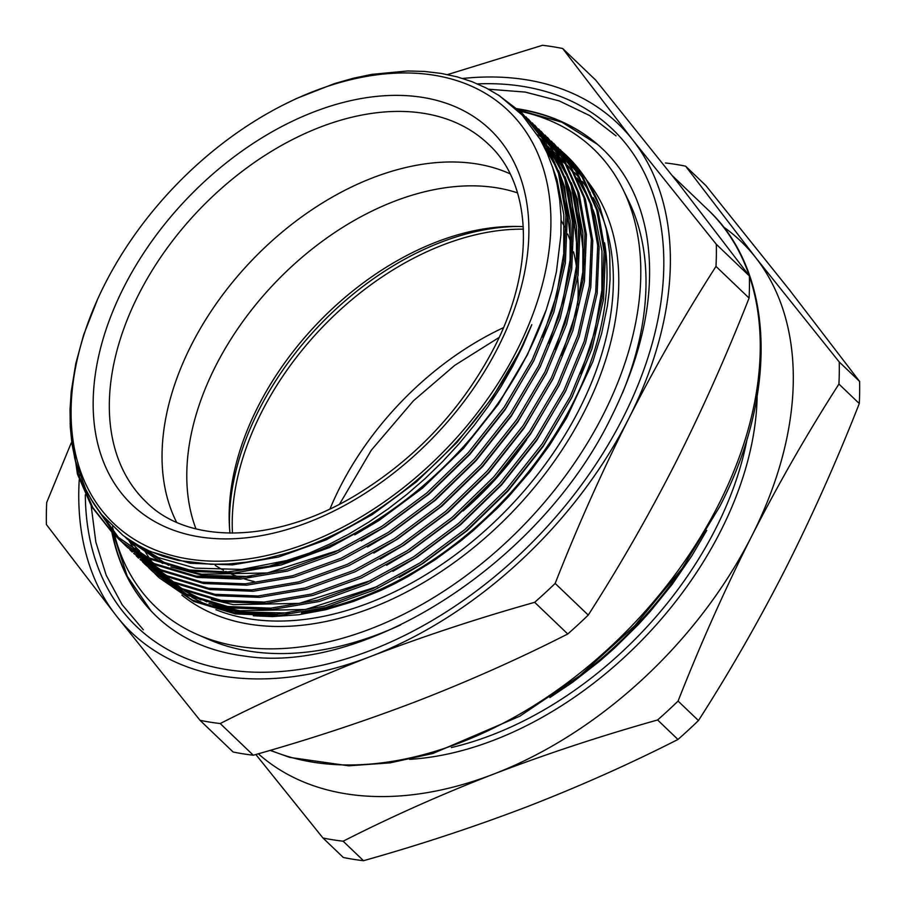 <?xml version="1.0" encoding="UTF-8"?>
<svg xmlns="http://www.w3.org/2000/svg" width="906" height="906" viewBox="0 0 906 906"><rect width="100%" height="100%" fill="white"/><g stroke="black" fill="none" stroke-linecap="round" stroke-linejoin="round"><path stroke-width="1.36" d="M665.423 162.955A398.629 263.623 133.7 0 1 685.604 166.172L755.649 257.576A352.004 232.785 -46.3 0 0 723.294 226.794M258.323 753.781A352.004 232.785 -46.3 0 0 493.6 774.109C441.301 794.426 391.143 816.782 343.136 841.21A398.629 263.623 133.7 0 1 322.955 837.993L255.832 754.494M678.084 701.074A398.629 263.623 133.7 0 1 657.597 719.976C600.78 735.966 546.114 754.007 493.6 774.109A352.004 232.785 -46.3 0 0 751.731 536.092C725.038 589.036 700.497 644.03 678.084 701.074L698.458 720.576C729.658 671.946 758.73 621.278 785.638 568.549C812.331 515.605 836.884 460.61 859.284 403.555A398.629 263.623 -46.3 0 0 859.601 381.449L839.228 361.958A398.629 263.623 133.7 0 1 838.922 384.065C807.71 432.683 778.65 483.362 751.731 536.092A352.004 232.785 -46.3 0 0 755.649 257.576L839.228 361.958M322.955 837.993L343.329 857.484A398.629 263.623 -46.3 0 0 363.51 860.7L343.136 841.21M657.597 719.976L677.96 739.466A398.629 263.623 -46.3 0 0 698.458 720.576M363.51 860.7C420.316 844.709 474.982 826.657 527.507 806.567C579.806 786.249 629.953 763.883 677.96 739.466M838.922 384.065L859.284 403.555M685.604 166.172L705.967 185.662L789.556 290.033L859.601 381.449M549.863 697.563L572.637 682.252L599.999 660.904L614.664 647.971L638.254 624.664L650.112 611.607L672.161 584.359L691.856 555.797L706.748 530.395M683.668 566.295A305.073 201.744 133.7 0 1 614.279 647.099A305.073 201.744 133.7 0 1 576.284 678.481M526.635 439.693A247.576 163.726 133.7 0 1 463.057 510.95M254.382 581.595A247.576 163.726 133.7 0 1 244.065 578.809M240.486 577.62A247.576 163.726 133.7 0 1 239.739 577.36M236.636 576.216A247.576 163.726 133.7 0 1 229.626 573.26M226.896 571.969A247.576 163.726 133.7 0 1 225.877 571.46M223.533 570.248A247.576 163.726 133.7 0 1 215.198 565.355M176.579 522.23A247.576 163.726 133.7 0 1 167.417 410.248A247.576 163.726 133.7 0 1 191.291 345.175A247.576 163.726 133.7 0 1 397.779 169.558A247.576 163.726 133.7 0 1 510.055 173.816M561.142 220.441A247.576 163.726 133.7 0 1 564.563 226.987M565.876 229.784A247.576 163.726 133.7 0 1 566.329 230.792M567.722 234.054A247.576 163.726 133.7 0 1 570.995 243.001M573.543 251.857A247.576 163.726 133.7 0 1 576.42 266.319M577.688 277.825A247.576 163.726 133.7 0 1 577.643 304.948M546.216 309.897L527.269 355.061L499.104 402.626L463.294 447.972L421.698 488.368L376.862 521.663L329.739 547.428L281.2 564.97L234.042 573L190.928 571.346L149.275 558.832L113.193 533.815L147.859 557.484L189.513 569.999L227.633 571.935L269.173 566.227A293.329 193.986 133.7 0 0 527.088 354.88A293.329 193.986 133.7 0 0 546.216 309.897L552.037 290.645L556.431 271.664L560.939 234.813L561.04 216.976L559.693 199.773L556.907 183.295L552.717 167.723L547.145 153.069L540.169 139.309L522.252 115.096L499.421 95.753L486.329 88.063L472.23 81.755L457.179 76.863L441.313 73.431L424.676 71.461L407.519 70.974L371.8 74.371L353.227 78.267L334.393 83.612L296.489 98.505L283.918 104.643A285.515 188.81 -46.3 0 0 97.565 299.331A285.515 188.81 -46.3 0 0 194.745 559.874A285.515 188.81 -46.3 0 0 517.201 349.931A285.515 188.81 -46.3 0 0 512.558 114.983A285.515 188.81 -46.3 0 0 283.918 104.643M113.907 534.483L92.763 507.519L78.845 475.469L74.462 457.043M70.113 423.634L77.429 474.11L91.597 506.59L113.193 533.815M167.87 576.941A286.681 189.592 -46.3 0 0 169.365 578.334M171.03 579.851A286.681 189.592 -46.3 0 0 173.284 581.822M175.175 583.396A286.681 189.592 -46.3 0 0 183.465 589.636M186.568 591.709A286.681 189.592 -46.3 0 0 189.252 593.407M212.933 604.914A286.681 189.592 -46.3 0 0 263.204 614.744M301.483 612.864A286.681 189.592 -46.3 0 0 604.596 242.853M562.785 161.257A286.681 189.592 -46.3 0 0 561.539 160.124M560.225 158.958A286.681 189.592 -46.3 0 0 558.787 157.723M557.892 156.965A286.681 189.592 -46.3 0 0 555.842 155.3M553.645 153.59A286.681 189.592 -46.3 0 0 550.554 151.302M549.41 150.487A286.681 189.592 -46.3 0 0 546.375 148.425M545.571 147.905A286.681 189.592 -46.3 0 0 544.37 147.134M537.428 134.768A293.329 193.986 133.7 0 1 541.935 137.259M542.796 137.769A293.329 193.986 133.7 0 1 545.786 139.581M546.624 140.113A293.329 193.986 133.7 0 1 549.534 142.004M550.35 142.559A293.329 193.986 133.7 0 1 553.17 144.541M553.974 145.119A293.329 193.986 133.7 0 1 556.703 147.191M557.484 147.791A293.329 193.986 133.7 0 1 560.146 149.943M560.893 150.566A293.329 193.986 133.7 0 1 563.464 152.808M564.2 153.454A293.329 193.986 133.7 0 1 566.85 155.923A293.329 193.986 133.7 0 1 599.704 206.33L606.25 229.048L609.704 253.34L610.089 279.105L609.104 292.479L607.36 306.013L601.607 333.578L592.807 361.732L566.658 417.881L549.636 445.186L530.248 471.46L508.776 496.397L497.315 508.289L473.204 530.633L460.599 541.052L434.71 560.044L408.074 576.533L394.484 583.826L380.701 590.486L353.057 601.618L325.56 609.749L298.606 614.755L272.536 616.59L253.34 615.808M227.236 611.391L203.023 603L191.902 597.36M187.112 594.506L176.104 586.805M173.873 585.027L167.723 579.647M166.274 578.277L161.914 573.86M160.815 572.671L157.338 568.708M156.421 567.62L154.473 565.185M152.82 563.034L151.54 561.29M151.132 560.723L150.068 559.206M149.026 557.666L147.282 555.016M146.851 554.336L145.119 551.494M144.688 550.769L143.148 548.073M97.565 299.331L83.612 334.948L75.81 363.51L71.246 391.426L70.022 409.535L70.272 427.066L71.993 443.951L75.153 459.965L85.651 489.24L93.001 502.49L101.71 514.665L122.91 535.344L135.277 543.736L148.72 550.746L163.159 556.341L178.38 560.452L211.019 564.291L228.437 563.985L246.421 562.173L264.801 558.866L283.465 554.087A287.462 190.101 -46.3 0 0 519.67 351.166A287.462 190.101 -46.3 0 0 531.811 324.665L523.045 345.514L512.796 366.16L501.143 386.5L488.232 406.284L474.11 425.469L458.787 444.053L442.411 461.8L425.107 478.595L407.009 494.291L388.232 508.81L368.923 522.015L349.206 533.872L329.252 544.28L309.15 553.181L269.173 566.227M200.033 720.338L233.114 752.003A398.629 263.623 -46.3 0 0 253.295 755.219L220.215 723.543A398.629 263.623 133.7 0 1 200.033 720.338L116.444 615.967L46.399 524.551A398.629 263.623 133.7 0 1 46.716 502.445L71.223 442.932M447.553 74.586L542.49 45.3A398.629 263.623 133.7 0 1 562.671 48.516L595.763 80.181L679.341 184.552L749.387 275.968L716.306 244.292A398.629 263.623 133.7 0 1 715.989 266.409L749.081 298.074A398.629 263.623 -46.3 0 0 749.387 275.968M562.671 48.516L632.716 139.92L716.306 244.292M588.243 615.083L555.163 583.419A398.629 263.623 133.7 0 1 534.665 602.32L567.756 633.985A398.629 263.623 -46.3 0 0 588.243 615.083C619.398 566.556 648.458 515.888 675.434 463.057C702.105 410.169 726.646 355.175 749.081 298.074M715.989 266.409C684.755 315.084 655.695 365.752 628.809 418.436C602.071 471.482 577.518 526.477 555.163 583.419M253.295 755.219C310.112 739.228 364.778 721.176 417.292 701.085C469.591 680.768 519.75 658.402 567.756 633.985M534.665 602.32C477.858 618.311 423.193 636.352 370.667 656.454C318.368 676.771 268.221 699.126 220.215 723.543M79.569 474.676A352.004 232.785 -46.3 0 0 79.388 477.213M79.23 479.693A352.004 232.785 -46.3 0 0 116.444 615.967A352.004 232.785 -46.3 0 0 370.667 656.454A352.004 232.785 -46.3 0 0 628.809 418.436A352.004 232.785 -46.3 0 0 632.716 139.92A352.004 232.785 -46.3 0 0 462.74 78.471M477.485 83.896A344.178 227.61 133.7 0 1 644.676 173.51A344.178 227.61 133.7 0 1 623.158 417.53A344.178 227.61 133.7 0 1 182.174 656.725A344.178 227.61 133.7 0 1 85.323 494.789M400.633 624.925A312.4 206.591 133.7 0 1 208.844 639.511L197.485 634.551A316.806 209.501 133.7 0 1 114.586 535.14M520.191 111.302A316.806 209.501 133.7 0 1 623.181 189.773L628.628 200.906A312.4 206.591 133.7 0 1 622.49 393.102M518.13 110.872A316.806 209.501 133.7 0 1 518.73 110.996M519.183 111.098A316.806 209.501 133.7 0 1 520.089 111.279M623.181 189.773A316.806 209.501 133.7 0 1 603.385 414.382A316.806 209.501 133.7 0 1 197.485 634.551M114.428 534.495A316.806 209.501 133.7 0 1 114.02 532.887M113.85 532.184A316.806 209.501 133.7 0 1 113.035 528.662M112.729 527.269A316.806 209.501 133.7 0 1 112.559 526.465M215.968 609.704A286.681 189.592 -46.3 0 0 579.512 408.889A286.681 189.592 -46.3 0 0 593.181 197.633M590.304 192.853A286.681 189.592 -46.3 0 0 582.196 181.415M580.259 179.048A286.681 189.592 -46.3 0 0 574.325 172.434M572.807 170.883A286.681 189.592 -46.3 0 0 570.689 168.81M566.578 165.051A286.681 189.592 -46.3 0 0 565.151 163.805M564.245 163.057A286.681 189.592 -46.3 0 0 562.207 161.381M560.01 159.671A286.681 189.592 -46.3 0 0 556.918 157.384M555.774 156.579A286.681 189.592 -46.3 0 0 552.739 154.518M550.735 153.227A286.681 189.592 -46.3 0 0 548.696 151.959M547.881 151.472A286.681 189.592 -46.3 0 0 545.899 150.317M586.76 180.283A290.6 192.174 133.7 0 1 584.461 411.369A290.6 192.174 133.7 0 1 181.846 595.072M522.026 113.023L545.412 141.948L559.931 174.767L567.337 216.387L565.355 263.091L553.804 312.31L533.623 361.143L505.469 408.708L469.648 454.053L428.051 494.461L383.215 527.745L336.103 553.509L287.553 571.052L240.396 579.093L197.281 577.439L155.628 564.925L120.974 541.256L154.213 563.566L195.866 576.08L238.98 577.734L286.137 569.693L334.688 552.162L381.8 526.386L426.635 493.102L468.232 452.706L504.053 407.349L532.207 359.784L552.388 310.951L563.94 261.732L565.922 215.028L558.515 173.42L543.996 140.6L522.026 113.023L498.141 94.904M120.272 540.565L117.848 538.153M117.168 537.451L93.896 503.895M528.391 119.116L551.777 148.04L566.295 180.86L573.702 222.468L571.709 269.173L560.157 318.391L539.987 367.224L511.822 414.789L476.012 460.146L434.416 500.542L389.58 533.827L342.457 559.602L293.918 577.133L246.76 585.174L203.646 583.521L161.993 571.007L127.327 547.337L160.577 569.659L202.231 582.162L245.345 583.815L292.502 575.786L341.041 558.243L388.164 532.479L433 499.183L474.597 458.787L510.406 413.442L538.572 365.877L558.742 317.032L570.293 267.825L572.286 221.109L564.88 179.501L550.361 146.681L525.888 116.783M126.625 546.658L124.201 544.234M123.522 543.532L121.189 541.029M120.532 540.304L104.484 517.983M534.744 125.198L558.13 154.122L572.649 186.942L580.055 228.55L578.062 275.265L566.522 324.473L546.341 373.317L518.187 420.882L482.366 466.228L440.769 506.624L395.933 539.919L348.821 565.684L300.271 583.226L253.114 591.256L209.999 589.602L168.346 577.099L133.692 553.419L166.931 575.74L208.584 588.254L251.698 589.908L298.855 581.867L347.406 564.325L394.518 538.56L439.353 505.276L480.95 464.869L516.771 419.523L544.925 371.958L565.106 323.125L576.646 273.906L578.64 227.202L571.233 185.583L556.714 152.774L532.241 122.865M541.109 131.291L564.495 160.215L579.002 193.035L586.42 234.643L584.427 281.347L572.875 330.565L552.705 379.399L524.54 426.964L488.719 472.309L447.134 512.717L402.298 546.001L355.175 571.765L306.636 589.308L259.478 597.348L216.364 595.695L174.711 583.181L140.045 559.512L173.295 581.822L214.949 594.336L258.063 595.989L305.22 587.949L353.759 570.418L400.882 544.653L445.707 511.358L487.303 470.961L523.124 425.605L551.29 378.04L571.46 329.206L583.011 279.988L585.004 233.284L577.586 191.676L563.079 158.856L538.606 128.958M547.462 137.372L570.848 166.296L585.367 199.116L592.773 240.724L590.78 287.429L579.24 336.647L559.059 385.48L530.905 433.045L495.084 478.402L453.487 518.798L408.651 552.094L361.528 577.858L312.989 595.389L265.832 603.43L222.717 601.777L181.064 589.262L146.41 565.593L179.648 587.915L221.302 600.429L264.416 602.071L311.573 594.042L360.112 576.499L407.236 550.735L452.071 517.439L493.668 477.043L529.489 431.698L557.643 384.133L577.824 335.288L589.364 286.081L591.358 239.365L583.951 197.757L569.432 164.937L544.959 135.039M145.696 564.914L143.284 562.49M553.815 143.454L577.201 172.378L591.72 205.198L599.126 246.806L597.145 293.521L585.593 342.728L565.412 391.573L537.258 439.138L501.437 484.484L459.84 524.88L415.016 558.175L367.893 583.94L319.342 601.482L272.196 609.512L229.071 607.869L187.429 595.355L152.763 571.675L186.013 593.996L227.655 606.51L270.781 608.164L317.927 600.123L366.477 582.581L413.6 556.816L458.425 523.532L500.021 483.125L535.842 437.779L563.996 390.214L584.177 341.381L595.729 292.162L597.711 245.458L590.304 203.85L575.786 171.03L551.312 141.121M152.061 570.995L149.637 568.583M148.958 567.881L146.613 565.367M145.957 564.642L143.703 562.048M143.069 561.301L140.894 558.617M140.283 557.836L138.199 555.072M137.61 554.268L135.606 551.414M135.039 550.588L129.128 540.927M560.18 149.547L583.566 178.471L598.085 211.291L605.491 252.899L603.498 299.603L591.946 348.821L571.777 397.655L543.611 445.22L507.802 490.565L466.205 530.973L421.369 564.257L374.246 590.021L325.707 607.564L278.55 615.604L235.435 613.951L193.782 601.437L159.128 577.768L192.366 600.078L234.02 612.592L277.134 614.245L324.291 606.205L372.83 588.673L419.954 562.909L464.789 529.614L506.386 489.217L542.196 443.861L570.361 396.296L590.531 347.462L602.082 298.244L604.076 251.54L596.669 209.932L582.15 177.112L557.677 147.214M158.414 577.088L156.002 574.664M155.311 573.962L152.978 571.46M152.321 570.723L150.068 568.141M149.433 567.383L147.259 564.71M146.647 563.928L144.552 561.165M143.963 560.361L141.959 557.507M141.404 556.68L139.479 553.736M138.946 552.875L135.481 547.009M134.779 545.729L133.929 544.121M133.68 543.657L133.329 542.966M377.417 586.544L305.594 609.478L239.796 610.735L217.7 605.695M206.794 601.856L186.024 591.482M182.4 589.172L173.216 582.467M171.2 580.825L165.436 575.684M371.064 580.463L299.229 603.396L233.431 604.653L211.347 599.602M542.898 143.556L545.82 145.594M546.533 146.126L547.552 146.874M548.719 147.757L549.364 148.256M550.055 148.799L552.807 151.03M554.155 152.174L556.137 153.907M556.794 154.496L558.787 156.33M560.202 157.701L565.661 163.352M567.416 165.334L574.642 174.428M577.156 178.018L588.673 198.822M593.068 209.818L595.14 216.081L601.958 251.155L601.89 290.226L594.698 331.687L580.757 373.725M139.581 550.939L137.078 548.47M136.455 547.836L134.031 545.276M133.442 544.631L131.098 541.981M130.532 541.301L129.535 540.101M540.293 138.641L546.59 145.096M548.345 147.078L555.571 156.172M558.085 159.762L569.602 180.566M573.996 191.562L576.057 197.825L582.886 232.899L582.818 271.97L575.627 313.431L561.686 355.458M133.227 544.857L130.713 542.388M130.102 541.754L127.678 539.195M539.58 138.301L549.206 150.079M551.72 153.68L563.238 174.484M567.632 185.481L569.704 191.732L576.522 226.806L576.454 265.877L569.262 307.349L555.321 349.376M339.274 550.033L267.44 572.966L201.642 574.223L179.558 569.172M168.641 565.344L124.903 536.85M542.513 143.533L556.884 168.391M561.278 179.388L563.351 185.651L570.168 220.724L570.101 259.796L562.909 301.256L548.968 343.295M292.491 559.376L241.664 569.432L195.288 568.141L157.972 557.473L126.104 537.722M552.32 166.489L556.986 179.569L563.804 214.643L563.736 253.703L556.544 295.175L542.603 337.202M599.704 206.33L585.842 178.946L564.03 153.295M155.266 574.008L157.712 576.409M148.912 567.926L151.347 570.327M142.548 561.845L144.994 564.234M136.194 555.752L138.629 558.153M129.83 549.67L132.276 552.071M102.514 515.661L119.773 539.67M120.43 540.395L122.786 542.887M123.476 543.577L125.911 545.978M90.645 498.617L116.432 536.794M117.123 537.496L119.558 539.897M531.811 324.665L519.784 351.268L492.185 397.893L457.088 442.332L416.33 481.935L372.4 514.551L326.228 539.817L278.652 556.997L232.446 564.88L190.192 563.272L150.838 551.686M528.017 353.555L498.549 403.974L463.453 448.413L422.683 488.017L378.753 520.644L354.778 534.834M534.37 359.648L504.902 410.056L469.806 454.506L429.048 494.098L385.118 526.726L361.132 540.927M251.313 576.544L202.91 575.435L170.86 566.941M162.718 563.475L126.863 538.764M127.508 539.376L125.153 537.032M541.595 141.846L554.676 162.389M558.572 170.566L564.619 186.874L571.98 252.581M540.735 365.73L511.267 416.148L476.16 460.588L435.401 500.191L391.471 532.819L367.485 547.009M133.862 545.457L131.37 542.977M130.758 542.343L128.358 539.761M539.353 137.916L548.424 148.527M550.723 151.642L561.029 168.471M564.936 176.647L570.973 192.955L578.334 258.663M547.088 371.822L517.62 422.23L482.524 466.681L441.766 506.273L397.825 538.9L373.85 553.09M541.573 139.852L546.363 144.7M548.039 146.512L554.778 154.62M557.088 157.723L567.394 174.552M571.29 182.74L577.337 199.037L584.687 264.756M553.441 377.904L523.974 428.312L488.878 472.762L448.119 512.354L404.189 544.982L380.203 559.183M559.806 383.985L530.338 434.404L495.242 478.844L454.484 518.447L410.543 551.075L386.568 565.265M566.159 390.078L536.692 440.486L501.596 484.937L460.837 524.529L416.907 557.156L392.921 571.346M543.43 144.269L546.363 146.296M547.088 146.817L547.79 147.327M548.945 148.188L549.931 148.935M550.633 149.479L553.079 151.415M554.302 152.435L556.76 154.541M557.417 155.119L558.821 156.398M572.524 396.16L543.056 446.567L507.96 491.018L467.202 530.61L423.261 563.238L399.286 577.439M289.456 613.056L241.064 611.958L209.003 603.453M200.86 599.987L184.009 590.61M180.883 588.481L172.672 582.207M170.826 580.633L166.285 576.499M518.209 226.466A248.357 164.246 -46.3 0 0 229.546 528.062M229.965 533.124A243.657 161.132 133.7 0 1 317.519 323.329A243.657 161.132 133.7 0 1 523.283 226.67M195.968 528.866A243.657 161.132 133.7 0 1 261.8 297.451A243.657 161.132 133.7 0 1 489.659 186.84A243.657 161.132 133.7 0 1 517.53 192.887M517.337 108.754A323.068 213.646 133.7 0 1 602.841 149.218A323.068 213.646 133.7 0 1 608.368 154.801C627.983 175.866 640.701 202.423 646.522 234.484C655.797 290.147 644.087 350.916 611.391 416.805C541.437 561.754 365.865 675.23 244.869 656.125C211.857 651.912 184.201 640.293 161.902 621.278A323.068 213.646 133.7 0 1 156.07 616.001A323.068 213.646 133.7 0 1 111.948 532.592M515.831 108.527A323.068 213.646 133.7 0 1 517.133 108.72M156.285 616.205A323.068 213.646 133.7 0 1 150.974 610.814A323.068 213.646 133.7 0 1 112.378 533.011M516.409 108.958A323.068 213.646 133.7 0 1 517.62 109.139M517.813 109.162A323.068 213.646 133.7 0 1 597.439 144.348A323.068 213.646 133.7 0 1 603.056 149.422M757.156 396.182A308.98 204.326 133.7 0 1 409.557 759.353M523.408 229.161A247.576 163.726 -46.3 0 0 232.468 533.136M329.999 508.912A247.576 163.726 133.7 0 1 503.464 327.666M451.369 747.563A305.073 201.744 -46.3 0 0 747.212 438.47M488.538 144.314A247.576 163.726 -46.3 0 0 138.55 294.699A247.576 163.726 -46.3 0 0 146.172 502.026C188.867 545.095 276.228 543.849 357.213 494.314C416.511 457.768 462.162 408.889 494.166 347.689C536.012 266.851 531.913 183.873 488.538 144.314M270.464 750.259A352.004 232.785 -46.3 0 0 718.673 504.449A352.004 232.785 -46.3 0 0 749.387 276.104M749.307 275.854A352.004 232.785 -46.3 0 0 707.835 209.66L672.467 175.809M498.277 346.919A259.309 171.483 133.7 0 1 120.838 492.422A259.309 171.483 133.7 0 1 313.884 111.914A259.309 171.483 133.7 0 1 498.277 346.919M339.557 504.166L371.358 450.146L413.464 400.758L454.71 365.367L499.149 337.428M707.835 209.66C774.63 271.653 778.639 392.853 719.726 506.556L682.139 568.447L634.812 625.684L579.874 675.683L519.784 716.227L432.977 753.452L390.09 762.863L348.731 765.808L289.682 757.382L270.113 750.361M616.023 135.866L589.795 115.64L559.33 100.951L525.31 92.095L488.481 89.196M91.166 505.854L95.832 542.071L106.206 575.265L122.14 604.71L143.307 629.761M150.974 610.814L127.282 576.284L113.329 533.94M518.855 110.09L561.845 122.174L597.439 144.348"/></g></svg>
